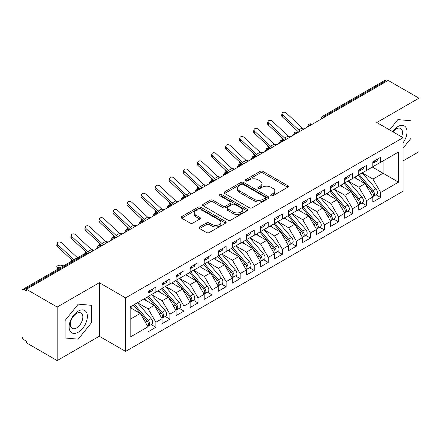 <?xml version="1.0" encoding="UTF-8"?>
<svg xmlns="http://www.w3.org/2000/svg" width="441" height="441" viewBox="0 0 441 441"><rect width="100%" height="100%" fill="white"/><g stroke="black" fill="none" stroke-linecap="round" stroke-linejoin="round"><path stroke-width="0.66" d="M271.116 195.743A1.367 0.788 0 0 0 273.051 195.743L287.703 187.282A1.951 1.125 0 0 0 288.271 186.488A1.951 1.125 0 0 0 287.703 185.689L262.88 171.362A1.951 1.125 0 0 0 260.118 171.362L245.466 179.818A1.367 0.788 0 0 0 245.069 180.375A1.367 0.788 0 0 0 245.466 180.931A1.367 0.788 0 0 0 247.395 180.931L249.292 179.84A6.24 3.605 0 0 1 258.123 179.84L260.19 181.03A6.24 3.605 0 0 1 262.015 183.583A6.24 3.605 0 0 1 260.19 186.13L258.294 187.221A1.367 0.788 0 0 0 257.891 187.783A1.367 0.788 0 0 0 258.294 188.34A1.367 0.788 0 0 0 260.223 188.34L262.119 187.243A6.24 3.605 0 0 1 270.945 187.243L273.012 188.439A6.24 3.605 0 0 1 274.842 190.986A6.24 3.605 0 0 1 273.012 193.533L271.116 194.63A1.367 0.788 0 0 0 270.719 195.187A1.367 0.788 0 0 0 271.116 195.743L271.116 194.63M199.58 226.933A1.951 1.125 0 0 0 199.007 227.732A1.951 1.125 0 0 0 199.58 228.526L206.542 232.545A1.951 1.125 0 0 0 209.304 232.545L225.577 223.152A1.951 1.125 0 0 0 226.145 222.358A1.951 1.125 0 0 0 225.577 221.558L200.749 207.226A1.951 1.125 0 0 0 197.992 207.226L181.72 216.625A1.951 1.125 0 0 0 181.152 217.419A1.951 1.125 0 0 0 181.72 218.218L190.132 223.074A1.951 1.125 0 0 0 192.893 223.074L199.856 219.05A1.951 1.125 0 0 0 200.429 218.256A1.951 1.125 0 0 0 199.856 217.457L195.683 215.048A5.215 3.01 0 0 1 194.156 212.92A5.215 3.01 0 0 1 197.375 210.137A5.215 3.01 0 0 1 203.064 210.792L219.403 220.224A5.215 3.01 0 0 1 220.93 222.358A5.215 3.01 0 0 1 217.711 225.136A5.215 3.01 0 0 1 212.027 224.486L209.304 222.914A1.951 1.125 0 0 0 206.542 222.914L199.58 226.933L199.58 228.526M403.074 160.882L418.95 151.715L418.95 98.178L388.179 80.416L26.405 289.285L26.405 290.906L24.156 289.61A2.982 1.72 -120 0 0 22.667 289.461A2.982 1.72 -120 0 0 22.05 290.828L22.05 336.251A2.982 1.72 -120 0 0 24.156 339.901L26.405 341.196L26.405 342.822L57.176 360.584L99.324 336.251L125.597 351.416L125.597 297.884L99.324 282.714L57.176 307.046L26.405 289.285M418.95 98.178L376.801 122.515L403.074 137.68L125.597 297.884M249.43 207.783A1.951 1.125 0 0 0 252.191 207.783L268.464 198.389A1.951 1.125 0 0 0 269.032 197.596A1.951 1.125 0 0 0 268.464 196.796L243.641 182.464A1.951 1.125 0 0 0 240.88 182.464L224.607 191.863A1.951 1.125 0 0 0 224.039 192.656A1.951 1.125 0 0 0 224.607 193.456L249.43 207.783M220.395 196.036A1.367 0.788 0 0 1 221.784 196.228L221.784 194.608L247.021 209.177A1.951 1.125 0 0 1 247.588 209.977A1.951 1.125 0 0 1 247.021 210.77L230.748 220.164A1.951 1.125 0 0 1 227.986 220.164L203.163 205.837L203.163 204.244A1.951 1.125 0 0 0 202.595 205.037A1.951 1.125 0 0 0 203.163 205.837M203.163 204.244L210.131 200.22A1.951 1.125 0 0 1 212.887 200.22L222.953 206.035A1.951 1.125 0 0 0 225.715 206.035L230.334 203.367A1.951 1.125 0 0 0 230.902 202.568A1.951 1.125 0 0 0 230.334 201.774L219.85 195.721A1.367 0.788 0 0 1 219.453 195.165A1.367 0.788 0 0 1 220.296 194.437A1.367 0.788 0 0 1 221.784 194.608M125.597 351.416L403.074 191.218L403.074 137.68M372.375 167.084L398.51 182.172L398.51 151.996L380.666 162.299L380.666 157.272L372.799 161.814L372.799 166.841L366.614 170.413L366.614 165.381L358.748 169.923L358.748 174.956L352.568 178.522L352.568 173.495L344.697 178.037L344.697 183.065L338.517 186.637L338.517 181.604L330.651 186.146L330.651 191.179L324.466 194.746L324.466 189.718L316.599 194.261L316.599 199.288L310.42 202.86L310.42 197.827L302.548 202.369L302.548 207.402L296.369 210.969L296.369 205.941L288.502 210.484L288.502 215.511L282.317 219.078L282.317 214.05L274.451 218.593L274.451 223.62L268.266 227.192L268.266 222.165L260.399 226.707L260.399 231.734L254.22 235.301L254.22 230.274L246.354 234.816L246.354 239.843L240.169 243.415L240.169 238.388L232.302 242.93L232.302 247.958L226.117 251.524L226.117 246.497L218.251 251.039L218.251 256.067L212.071 259.639L212.071 254.606L204.205 259.148L204.205 264.181L198.02 267.748L198.02 262.72L190.154 267.263L190.154 272.29L183.969 275.862L183.969 270.829L176.102 275.371L176.102 280.404L169.923 283.971L169.923 278.944L162.056 283.486L162.056 288.513L155.871 292.085L155.871 287.052L148.005 291.595L148.005 296.628L130.161 306.925L130.161 337.1L148.005 326.803L140.277 313.419L130.161 307.575M398.51 182.172L380.666 192.474L372.937 179.09L362.259 172.927L375.897 188.858L372.948 190.562A3.975 2.293 60 0 1 374.481 194.338A3.975 2.293 60 0 1 373.659 196.157A3.975 2.293 60 0 1 373.014 196.339M375.997 194.806L380.666 197.502L380.666 192.474M380.666 197.502L372.799 202.044L372.799 197.017L366.614 200.589L358.886 187.205L348.208 181.036M361.945 202.921L366.614 205.616L366.614 200.589M366.614 205.616L358.748 210.159L358.748 205.131L352.568 208.698L344.84 195.313L334.162 189.15M347.894 211.03L352.568 213.725L352.568 208.698M352.568 213.725L344.697 218.267L344.697 213.24L338.517 216.812L330.789 203.428L320.111 197.259M333.848 219.144L338.517 221.84L338.517 216.812M338.517 221.84L330.651 226.382L330.651 221.354L324.466 224.921L316.737 211.537L306.06 205.374M319.797 227.253L324.466 229.948L324.466 224.921M324.466 229.948L316.599 234.491L316.599 229.463L310.42 233.03L302.691 219.651L292.014 213.483M305.745 235.367L310.42 238.063L310.42 233.03M310.42 238.063L302.548 242.605L302.548 237.572L296.369 241.144L288.64 227.76L277.962 221.597M291.699 243.476L296.369 246.172L296.369 241.144M296.369 246.172L288.502 250.714L288.502 245.687L282.317 249.253L274.589 235.869L263.911 229.706M277.648 251.59L282.317 254.286L282.317 249.253M282.317 254.286L274.451 258.828L274.451 253.796L268.266 257.368L260.543 243.983L249.865 237.82M263.597 259.699L268.266 262.395L268.266 257.368M268.266 262.395L260.399 266.937L260.399 261.91L254.22 265.476L246.491 252.092L235.814 245.929M249.551 267.814L254.22 270.509L254.22 265.476M254.22 270.509L246.354 275.052L246.354 270.019L240.169 273.591L232.44 260.207L221.762 254.038M235.5 275.923L240.169 278.618L240.169 273.591M240.169 278.618L232.302 283.161L232.302 278.133L226.117 281.7L218.394 268.315L207.717 262.152M221.448 284.032L226.117 286.733L226.117 281.7M226.117 286.733L218.251 291.275L218.251 286.242L212.071 289.814L204.343 276.43L193.665 270.261M207.402 292.146L212.071 294.842L212.071 289.814M212.071 294.842L204.205 299.384L204.205 294.356L198.02 297.923L190.292 284.539L179.614 278.376M193.351 300.255L198.02 302.95L198.02 297.923M198.02 302.95L190.154 307.493L190.154 302.465L183.969 306.037L176.246 292.653L165.568 286.485M179.3 308.369L183.969 311.065L183.969 306.037M183.969 311.065L176.102 315.607L176.102 310.58L169.923 314.146L162.194 300.762L151.517 294.599M165.254 316.478L169.923 319.174L169.923 314.146M169.923 319.174L162.056 323.716L162.056 318.689L155.871 322.261L148.143 308.876L137.465 302.708L151.109 318.639L148.154 320.342A3.975 2.293 60 0 1 149.692 324.118A3.975 2.293 60 0 1 148.865 325.938A3.975 2.293 60 0 1 148.226 326.125M151.202 324.593L155.871 327.288L155.871 322.261M155.871 327.288L148.005 331.83L148.005 326.803M148.005 296.462L155.871 292.085M130.161 319.256L140.277 313.419M162.056 288.353L169.923 283.971M148.143 308.876L154.328 305.304L143.65 299.141M162.056 318.689L154.328 305.304M176.102 280.239L183.969 275.862M162.194 300.762L168.374 297.195L157.696 291.027M176.102 310.58L168.374 297.195M190.154 272.13L198.02 267.748M176.246 292.653L182.425 289.081L171.747 282.918M190.154 302.465L182.425 289.081M204.205 264.016L212.071 259.639M190.292 284.539L196.477 280.972L185.799 274.804M204.205 294.356L196.477 280.972M218.251 255.907L226.117 251.524M204.343 276.43L210.522 272.858L199.845 266.695M218.251 286.242L210.522 272.858M232.302 247.792L240.169 243.415M218.394 268.315L224.574 264.749L213.896 258.586M232.302 278.133L224.574 264.749M246.354 239.684L254.22 235.301M232.44 260.207L238.625 256.634L227.947 250.471M246.354 270.019L238.625 256.634M260.399 231.575L268.266 227.192M246.491 252.092L252.671 248.526L241.993 242.363M260.399 261.91L252.671 248.526M274.451 223.46L282.317 219.078M260.543 243.983L266.722 240.411L256.045 234.248M274.451 253.796L266.722 240.411M288.502 215.351L296.369 210.969M274.589 235.869L280.774 232.302L270.096 226.139M288.502 245.687L280.774 232.302M302.548 207.237L310.42 202.86M288.64 227.76L294.82 224.193L284.142 218.025M302.548 237.572L294.82 224.193M316.599 199.128L324.466 194.746M302.691 219.651L308.871 216.079L298.193 209.916M316.599 229.463L308.871 216.079M330.651 191.014L338.517 186.637M316.737 211.537L322.922 207.97L312.245 201.802M330.651 221.354L322.922 207.97M344.697 182.905L352.568 178.522M330.789 203.428L336.968 199.856L326.29 193.693M344.697 213.24L336.968 199.856M358.748 174.79L366.614 170.413M344.84 195.313L351.019 191.747L340.342 185.578M358.748 205.131L351.019 191.747M386.779 81.227L385.936 80.742L324.504 116.209L325.342 116.694M322.818 118.155A2.982 1.72 120 0 1 324.504 116.209A2.982 1.72 60 0 0 323.01 116.06L384.442 80.593A2.982 1.72 60 0 1 385.936 80.742M372.799 166.681L380.666 162.299M372.937 179.09L383.053 173.252L383.053 160.921L398.51 151.996M358.886 187.205L365.071 183.632L354.393 177.469M372.799 197.017L365.071 183.632M57.176 307.046L57.176 360.584M397.876 119.599L389.596 129.902L397.876 119.599L411.012 120.773L397.876 119.599M411.012 138.287L411.012 120.773L411.012 138.287L403.074 148.165L411.012 138.287M99.324 336.251L99.324 282.714M91.386 322.823L91.386 305.31L78.25 304.136L65.114 320.475L65.114 337.993L78.25 339.162L91.386 322.823L78.25 339.162L65.114 337.993L65.114 320.475L78.25 304.136L91.386 305.31L91.386 322.823M311.225 124.847L310.381 124.356A2.982 1.72 -120 0 0 308.893 124.213A2.982 1.72 -120 0 0 308.86 124.23L307.471 126.749A2.982 1.72 0 0 0 307.498 126.997M297.173 132.956L296.33 132.471A2.982 1.72 -120 0 0 294.842 132.322A2.982 1.72 -120 0 0 294.808 132.344L293.419 134.863A2.982 1.72 0 0 0 293.452 135.106M283.128 141.07L282.284 140.58A2.982 1.72 -120 0 0 280.79 140.436A2.982 1.72 -120 0 0 280.757 140.453L279.374 142.972A2.982 1.72 0 0 0 279.401 143.22M269.076 149.179L268.233 148.694A2.982 1.72 -120 0 0 266.744 148.545A2.982 1.72 -120 0 0 266.706 148.567L265.322 151.087A2.982 1.72 0 0 0 265.35 151.329M255.025 157.294L254.181 156.803A2.982 1.72 -120 0 0 252.693 156.654A2.982 1.72 -120 0 0 252.66 156.676L251.271 159.195A2.982 1.72 0 0 0 251.304 159.444M240.979 165.403L240.136 164.917A2.982 1.72 -120 0 0 238.642 164.769A2.982 1.72 -120 0 0 238.609 164.791L237.225 167.31A2.982 1.72 0 0 0 237.252 167.552M226.928 173.511L226.084 173.026A2.982 1.72 -120 0 0 224.596 172.878A2.982 1.72 -120 0 0 224.557 172.9L223.174 175.419A2.982 1.72 0 0 0 223.201 175.667M212.876 181.626L212.033 181.141A2.982 1.72 -120 0 0 210.544 180.992A2.982 1.72 -120 0 0 210.511 181.014L209.122 183.533A2.982 1.72 0 0 0 209.155 183.776M198.83 189.735L197.987 189.25A2.982 1.72 -120 0 0 196.493 189.101A2.982 1.72 -120 0 0 196.46 189.123L195.076 191.642A2.982 1.72 0 0 0 195.104 191.885M184.779 197.849L183.936 197.364A2.982 1.72 -120 0 0 182.447 197.215A2.982 1.72 -120 0 0 182.409 197.237L181.025 199.756A2.982 1.72 0 0 0 181.053 199.999M170.728 205.958L169.884 205.473A2.982 1.72 -120 0 0 168.396 205.324A2.982 1.72 -120 0 0 168.363 205.346L166.974 207.865A2.982 1.72 0 0 0 167.007 208.108M156.682 214.072L155.838 213.587A2.982 1.72 -120 0 0 154.344 213.438A2.982 1.72 -120 0 0 154.311 213.461L152.928 215.974A2.982 1.72 0 0 0 152.955 216.222M142.63 222.181L141.787 221.696A2.982 1.72 -120 0 0 140.299 221.547A2.982 1.72 -120 0 0 140.26 221.569L138.876 224.089A2.982 1.72 0 0 0 138.904 224.331M128.579 230.296L127.736 229.805A2.982 1.72 -120 0 0 126.247 229.662A2.982 1.72 -120 0 0 126.214 229.678L124.825 232.198A2.982 1.72 0 0 0 124.858 232.446M114.533 238.405L113.69 237.92A2.982 1.72 -120 0 0 112.196 237.771A2.982 1.72 -120 0 0 112.163 237.793L110.779 240.312A2.982 1.72 0 0 0 110.807 240.554M100.482 246.519L99.638 246.028A2.982 1.72 -120 0 0 98.15 245.885A2.982 1.72 -120 0 0 98.111 245.902L96.728 248.421A2.982 1.72 0 0 0 96.755 248.669M271.662 195.936L273.012 195.154A6.24 3.605 0 0 0 274.842 192.607L274.842 190.986M262.015 183.583L262.015 185.203A6.24 3.605 0 0 1 260.19 187.75L258.839 188.533M287.675 187.298L262.88 172.982A1.951 1.125 0 0 0 260.118 172.982L246.012 181.124M268.437 198.406L243.641 184.09A1.951 1.125 0 0 0 240.88 184.09L224.634 193.467M265.013 198.152A1.367 0.788 0 0 0 265.416 197.596A1.367 0.788 0 0 0 265.013 197.039L243.228 184.459A1.367 0.788 0 0 0 241.293 184.459L239.298 185.611A6.24 3.605 0 0 0 237.467 188.158A6.24 3.605 0 0 0 239.298 190.705L254.192 199.304A6.24 3.605 0 0 0 263.018 199.304L265.013 198.152L265.013 199.773A1.367 0.788 0 0 0 265.416 199.216L265.416 197.596M237.467 188.158L237.467 189.779A6.24 3.605 0 0 0 239.298 192.331L239.298 190.705M265.013 199.773L263.018 200.931A6.24 3.605 0 0 1 254.192 200.931L239.298 192.331M203.191 205.848L210.131 201.846L210.131 200.22M230.902 202.568L230.902 204.194A1.951 1.125 0 0 1 230.334 204.988L225.715 207.656A1.951 1.125 0 0 1 222.953 207.656L212.887 201.846A1.951 1.125 0 0 0 210.131 201.846M221.784 196.228L246.993 210.787M233.399 212.066A5.215 3.01 0 0 0 239.088 212.716A5.215 3.01 0 0 0 242.307 209.933A5.215 3.01 0 0 0 240.78 207.805L235.02 204.481A1.951 1.125 0 0 0 232.264 204.481L227.644 207.149A1.951 1.125 0 0 0 227.071 207.943A1.951 1.125 0 0 0 227.644 208.742L233.399 212.066L233.399 213.687A5.215 3.01 0 0 0 239.088 214.343A5.215 3.01 0 0 0 242.307 211.559L242.307 209.933M227.071 207.943L227.071 209.569A1.951 1.125 0 0 0 227.644 210.363L227.644 208.742M233.399 213.687L227.644 210.363M220.93 222.358L220.93 223.978A5.215 3.01 0 0 1 217.711 226.762A5.215 3.01 0 0 1 212.027 226.106L209.304 224.535A1.951 1.125 0 0 0 206.542 224.535L199.608 228.543M194.156 212.92L194.156 214.541A5.215 3.01 0 0 0 195.683 216.674L195.683 215.048M199.828 219.067L195.683 216.674M225.549 223.168L200.749 208.852A1.951 1.125 0 0 0 197.992 208.852L181.747 218.229M373.659 196.157L376.608 194.453A3.975 2.293 -120 0 0 377.435 192.634A3.975 2.293 -120 0 0 375.897 188.858M358.169 175.286L371.824 191.212A3.975 2.293 60 0 1 373.362 194.988A3.975 2.293 60 0 1 372.639 196.741M284.594 140.221L282.78 139.825A2.486 0.943 166.9 0 1 282.119 139.373L281.683 137.504M356.835 178.881L355.214 176.99M359.294 174.642L372.948 190.562M288.094 135.982L290.878 136.589M372.799 163.357A3.975 2.293 -120 0 0 373.362 161.737A3.975 2.293 -120 0 0 373.351 161.494M373.014 163.093A3.975 2.293 -120 0 0 373.659 162.905A3.975 2.293 -120 0 0 374.481 161.086A3.975 2.293 -120 0 0 374.475 160.844M377.424 159.14A3.975 2.293 60 0 1 377.435 159.383A3.975 2.293 60 0 1 376.608 161.202L373.659 162.905M303.816 129.125A7.354 4.245 60 0 1 302.201 127.923L286.292 113.039A2.486 1.797 17.6 0 0 283.894 112.19A2.486 1.797 17.6 0 0 282.168 113.298A2.486 1.797 17.6 0 0 282.78 115.068L282.24 116.771A2.486 1.797 -162.4 0 1 281.628 115.002L282.168 113.298M300.304 131.153A7.354 4.245 60 0 1 298.689 129.952L282.78 115.068M282.24 116.771L298.149 131.655A9.934 5.733 -120 0 0 298.656 132.102M345.242 182.75L358.897 198.671A3.975 2.293 60 0 1 360.435 202.447A3.975 2.293 60 0 1 359.608 204.266L362.563 202.562A3.975 2.293 -120 0 0 363.384 200.743A3.975 2.293 -120 0 0 361.852 196.967L348.192 181.047M359.608 204.266A3.975 2.293 60 0 1 358.968 204.453M344.118 183.401L357.778 199.321A3.975 2.293 60 0 1 359.31 203.097A3.975 2.293 60 0 1 358.588 204.85M270.548 148.33L268.729 147.933A2.486 0.943 166.9 0 1 268.067 147.481L267.632 145.618M342.789 186.99L341.169 185.104M274.043 144.091L276.832 144.703M331.191 190.865L344.851 206.785A3.975 2.293 60 0 1 346.383 210.561A3.975 2.293 60 0 1 345.562 212.38L348.511 210.677A3.975 2.293 -120 0 0 349.333 208.858A3.975 2.293 -120 0 0 347.8 205.082L334.14 189.161M345.562 212.38A3.975 2.293 60 0 1 344.917 212.562M330.066 191.51L343.726 207.43A3.975 2.293 60 0 1 345.259 211.211A3.975 2.293 60 0 1 344.537 212.964M261.667 153.457A7.354 4.245 60 0 1 260.052 152.261L244.143 137.371A2.486 1.797 17.6 0 0 241.745 136.523A2.486 1.797 17.6 0 0 240.02 137.636A2.486 1.797 17.6 0 0 240.632 139.4L240.091 141.103L256 155.987A9.934 5.733 -120 0 0 256.508 156.439L254.683 156.048A2.486 0.943 166.9 0 1 254.016 155.596L253.586 153.727M328.738 195.104L327.117 193.213M259.997 152.206L262.781 152.812M317.145 198.974L330.8 214.894A3.975 2.293 60 0 1 332.332 218.67A3.975 2.293 60 0 1 331.511 220.489L334.46 218.786A3.975 2.293 -120 0 0 335.287 216.966A3.975 2.293 -120 0 0 333.749 213.19L320.094 197.27M331.511 220.489A3.975 2.293 60 0 1 330.866 220.676M316.021 199.624L329.675 215.544A3.975 2.293 60 0 1 331.213 219.32A3.975 2.293 60 0 1 330.491 221.073M242.445 164.554L240.632 164.157A2.486 0.943 166.9 0 1 239.97 163.705L239.535 161.841M314.687 203.213L313.066 201.328M245.946 160.315L248.73 160.926M303.094 207.088L316.748 223.008A3.975 2.293 60 0 1 318.286 226.784A3.975 2.293 60 0 1 317.459 228.603L320.414 226.9A3.975 2.293 -120 0 0 321.235 225.081A3.975 2.293 -120 0 0 319.703 221.305L306.043 205.385M317.459 228.603A3.975 2.293 60 0 1 316.82 228.785M301.969 207.733L315.629 223.653A3.975 2.293 60 0 1 317.162 227.435A3.975 2.293 60 0 1 316.44 229.188M228.399 172.668L226.58 172.266A2.486 0.943 166.9 0 1 225.919 171.819L225.483 169.95M300.641 211.327L299.02 209.436M231.894 168.429L234.684 169.035M358.748 171.472A3.975 2.293 -120 0 0 359.31 169.846A3.975 2.293 -120 0 0 359.305 169.603M358.968 171.202A3.975 2.293 -120 0 0 359.608 171.02A3.975 2.293 -120 0 0 360.435 169.201A3.975 2.293 -120 0 0 360.424 168.958M363.378 167.255A3.975 2.293 60 0 1 363.384 167.497A3.975 2.293 60 0 1 362.563 169.316L359.608 171.02M289.765 137.234A7.354 4.245 60 0 1 288.155 136.037L272.246 121.148A2.486 1.797 17.6 0 0 269.842 120.305A2.486 1.797 17.6 0 0 268.122 121.413A2.486 1.797 17.6 0 0 268.729 123.177L268.189 124.88A2.486 1.797 -162.4 0 1 267.577 123.116L268.122 121.413M286.253 139.262A7.354 4.245 60 0 1 284.643 138.066L268.729 123.177M268.189 124.88L284.098 139.764A9.934 5.733 -120 0 0 284.605 140.216M344.697 179.581A3.975 2.293 -120 0 0 345.259 177.96A3.975 2.293 -120 0 0 345.253 177.717M344.917 179.311A3.975 2.293 -120 0 0 345.562 179.129A3.975 2.293 -120 0 0 346.383 177.31A3.975 2.293 -120 0 0 346.378 177.067M349.327 175.364A3.975 2.293 60 0 1 349.333 175.606A3.975 2.293 60 0 1 348.511 177.425L345.562 179.129M275.713 145.348A7.354 4.245 60 0 1 274.104 144.146L258.194 129.263A2.486 1.797 17.6 0 0 255.791 128.414A2.486 1.797 17.6 0 0 254.071 129.522A2.486 1.797 17.6 0 0 254.683 131.291L254.143 132.995A2.486 1.797 -162.4 0 1 253.531 131.225L254.071 129.522M272.202 147.377A7.354 4.245 60 0 1 270.592 146.175L254.683 131.291M254.143 132.995L270.052 147.878A9.934 5.733 -120 0 0 270.554 148.325M330.651 187.695A3.975 2.293 -120 0 0 331.213 186.069A3.975 2.293 -120 0 0 331.202 185.826M330.866 187.425A3.975 2.293 -120 0 0 331.511 187.243A3.975 2.293 -120 0 0 332.332 185.424A3.975 2.293 -120 0 0 332.327 185.181M335.276 183.478A3.975 2.293 60 0 1 335.287 183.721A3.975 2.293 60 0 1 334.46 185.54L331.511 187.243M240.091 141.103A2.486 1.797 -162.4 0 1 239.48 139.339L240.02 137.636M258.15 155.486A7.354 4.245 60 0 1 256.541 154.289L240.632 139.4M316.599 195.804A3.975 2.293 -120 0 0 317.162 194.183A3.975 2.293 -120 0 0 317.151 193.941M316.82 195.534A3.975 2.293 -120 0 0 317.459 195.352A3.975 2.293 -120 0 0 318.286 193.533A3.975 2.293 -120 0 0 318.275 193.29M321.23 191.587A3.975 2.293 60 0 1 321.235 191.829A3.975 2.293 60 0 1 320.414 193.649L317.459 195.352M247.616 161.571A7.354 4.245 60 0 1 246.006 160.37L230.097 145.486A2.486 1.797 17.6 0 0 227.694 144.637A2.486 1.797 17.6 0 0 225.974 145.745A2.486 1.797 17.6 0 0 226.58 147.515L226.04 149.212A2.486 1.797 -162.4 0 1 225.428 147.448L225.974 145.745M244.105 163.6A7.354 4.245 60 0 1 242.495 162.398L226.58 147.515M226.04 149.212L241.949 164.102A9.934 5.733 -120 0 0 242.456 164.548M403.074 142.785A12.916 7.458 120 0 0 406.591 128.937A12.916 7.458 120 0 0 397.876 126.567A12.916 7.458 120 0 0 392.556 131.611M401.558 136.809A8.842 5.105 120 0 0 400.632 128.496A8.842 5.105 120 0 0 396.211 128.937A8.842 5.105 120 0 0 392.975 131.848M78.25 332.194A12.916 7.458 120 0 0 87.379 316.379A12.916 7.458 120 0 0 78.25 311.103A12.916 7.458 120 0 0 69.116 326.924A12.916 7.458 120 0 0 78.25 332.194M76.585 327.911A8.842 5.105 120 0 0 82.362 320.116A8.842 5.105 120 0 0 81.006 313.033A8.842 5.105 120 0 0 76.585 313.468A8.842 5.105 120 0 0 70.808 321.263A8.842 5.105 120 0 0 72.164 328.347A8.842 5.105 120 0 0 76.585 327.911M289.042 215.197L302.702 231.117A3.975 2.293 60 0 1 304.235 234.893A3.975 2.293 60 0 1 303.414 236.712L306.363 235.009A3.975 2.293 -120 0 0 307.184 233.19A3.975 2.293 -120 0 0 305.652 229.414L291.992 213.494M303.414 236.712A3.975 2.293 60 0 1 302.769 236.9M287.918 215.847L301.578 231.768A3.975 2.293 60 0 1 303.11 235.544A3.975 2.293 60 0 1 302.388 237.297M219.519 177.795A7.354 4.245 60 0 1 217.904 176.593L201.995 161.709A2.486 1.797 17.6 0 0 199.597 160.86A2.486 1.797 17.6 0 0 197.871 161.968A2.486 1.797 17.6 0 0 198.483 163.738L197.943 165.436L213.852 180.325A9.934 5.733 -120 0 0 214.359 180.771L212.534 180.38A2.486 0.943 166.9 0 1 211.867 179.928L211.437 178.065M286.589 219.436L284.969 217.551M217.848 176.538L220.632 177.15M302.548 203.913A3.975 2.293 -120 0 0 303.11 202.292A3.975 2.293 -120 0 0 303.105 202.05M302.769 203.648A3.975 2.293 -120 0 0 303.414 203.461A3.975 2.293 -120 0 0 304.235 201.642A3.975 2.293 -120 0 0 304.229 201.399M307.179 199.696A3.975 2.293 60 0 1 307.184 199.938A3.975 2.293 60 0 1 306.363 201.757L303.414 203.461M233.565 169.68A7.354 4.245 60 0 1 231.955 168.484L216.046 153.595A2.486 1.797 17.6 0 0 213.642 152.746A2.486 1.797 17.6 0 0 211.923 153.859A2.486 1.797 17.6 0 0 212.534 155.623L211.989 157.327A2.486 1.797 -162.4 0 1 211.382 155.557L211.923 153.859M230.053 171.709A7.354 4.245 60 0 1 228.444 170.513L212.534 155.623M211.989 157.327L227.903 172.21A9.934 5.733 -120 0 0 228.405 172.663M274.997 223.311L288.651 239.231A3.975 2.293 60 0 1 290.184 243.008A3.975 2.293 60 0 1 289.362 244.827L292.311 243.123A3.975 2.293 -120 0 0 293.138 241.304A3.975 2.293 -120 0 0 291.6 237.528L277.946 221.608M289.362 244.827A3.975 2.293 60 0 1 288.717 245.009M273.872 223.956L287.526 239.876A3.975 2.293 60 0 1 289.064 243.653A3.975 2.293 60 0 1 288.342 245.411M205.467 185.904A7.354 4.245 60 0 1 203.858 184.707L187.943 169.818A2.486 1.797 17.6 0 0 185.545 168.969A2.486 1.797 17.6 0 0 183.825 170.083A2.486 1.797 17.6 0 0 184.432 171.847L183.891 173.55L199.801 188.434A9.934 5.733 -120 0 0 200.308 188.886L198.483 188.489A2.486 0.943 166.9 0 1 197.822 188.042L197.386 186.174M272.538 227.55L270.917 225.66M203.797 184.652L206.581 185.259M288.502 212.027A3.975 2.293 -120 0 0 289.064 210.407A3.975 2.293 -120 0 0 289.053 210.164M288.717 211.757A3.975 2.293 -120 0 0 289.362 211.575A3.975 2.293 -120 0 0 290.184 209.756A3.975 2.293 -120 0 0 290.178 209.514M293.127 207.81A3.975 2.293 60 0 1 293.138 208.053A3.975 2.293 60 0 1 292.311 209.872L289.362 211.575M197.943 165.436A2.486 1.797 -162.4 0 1 197.331 163.672L197.871 161.968M216.002 179.823A7.354 4.245 60 0 1 214.392 178.622L198.483 163.738M260.945 231.42L274.6 247.34A3.975 2.293 60 0 1 276.138 251.116A3.975 2.293 60 0 1 275.311 252.936L278.265 251.232A3.975 2.293 -120 0 0 279.087 249.413A3.975 2.293 -120 0 0 277.554 245.637L263.894 229.717M275.311 252.936A3.975 2.293 60 0 1 274.671 253.123M259.821 232.071L273.481 247.991A3.975 2.293 60 0 1 275.013 251.767A3.975 2.293 60 0 1 274.291 253.52M186.251 197L184.432 196.603A2.486 0.943 166.9 0 1 183.77 196.151L183.335 194.288M258.492 235.659L256.871 233.774M189.746 192.761L192.535 193.373M274.451 220.136A3.975 2.293 -120 0 0 275.013 218.516A3.975 2.293 -120 0 0 275.002 218.273M274.671 219.872A3.975 2.293 -120 0 0 275.311 219.684A3.975 2.293 -120 0 0 276.138 217.865A3.975 2.293 -120 0 0 276.127 217.622M279.081 215.919A3.975 2.293 60 0 1 279.087 216.162A3.975 2.293 60 0 1 278.265 217.981L275.311 219.684M183.891 173.55A2.486 1.797 -162.4 0 1 183.28 171.781L183.825 170.083M201.956 187.932A7.354 4.245 60 0 1 200.346 186.73L184.432 171.847M246.894 239.529L260.554 255.455A3.975 2.293 60 0 1 262.086 259.231A3.975 2.293 60 0 1 261.265 261.05L264.214 259.347A3.975 2.293 -120 0 0 265.035 257.527A3.975 2.293 -120 0 0 263.503 253.751L249.843 237.826M261.265 261.05A3.975 2.293 60 0 1 260.62 261.232M245.769 240.18L259.429 256.1A3.975 2.293 60 0 1 260.962 259.876A3.975 2.293 60 0 1 260.24 261.634M172.199 205.109L170.386 204.712A2.486 0.943 166.9 0 1 169.719 204.26L169.289 202.397M244.441 243.774L242.82 241.883M175.7 200.87L178.484 201.482M260.399 228.251A3.975 2.293 -120 0 0 260.962 226.63A3.975 2.293 -120 0 0 260.956 226.387M260.62 227.98A3.975 2.293 -120 0 0 261.265 227.799A3.975 2.293 -120 0 0 262.086 225.979A3.975 2.293 -120 0 0 262.081 225.737M265.03 224.034A3.975 2.293 60 0 1 265.035 224.276A3.975 2.293 60 0 1 264.214 226.095L261.265 227.799M191.416 194.018A7.354 4.245 60 0 1 189.806 192.816L173.897 177.932A2.486 1.797 17.6 0 0 171.494 177.084A2.486 1.797 17.6 0 0 169.774 178.192A2.486 1.797 17.6 0 0 170.386 179.961L169.84 181.659A2.486 1.797 -162.4 0 1 169.234 179.895L169.774 178.192M187.905 196.041A7.354 4.245 60 0 1 186.295 194.845L170.386 179.961M169.84 181.659L185.755 196.548A9.934 5.733 -120 0 0 186.256 196.995M232.848 247.644L246.502 263.564A3.975 2.293 60 0 1 248.035 267.34A3.975 2.293 60 0 1 247.214 269.159L250.163 267.455A3.975 2.293 -120 0 0 250.99 265.636A3.975 2.293 -120 0 0 249.452 261.86L235.797 245.94M247.214 269.159A3.975 2.293 60 0 1 246.569 269.341M231.723 248.294L245.378 264.214A3.975 2.293 60 0 1 246.916 267.99A3.975 2.293 60 0 1 246.194 269.743M163.319 210.241A7.354 4.245 60 0 1 161.709 209.04L145.795 194.156A2.486 1.797 17.6 0 0 143.397 193.307A2.486 1.797 17.6 0 0 141.677 194.415A2.486 1.797 17.6 0 0 142.283 196.184L141.743 197.882L157.652 212.771A9.934 5.733 -120 0 0 158.159 213.218L156.335 212.827A2.486 0.943 166.9 0 1 155.673 212.375L155.238 210.506M230.389 251.883L228.769 249.997M161.649 208.984L164.432 209.596M246.354 236.359A3.975 2.293 -120 0 0 246.916 234.739A3.975 2.293 -120 0 0 246.905 234.496M246.569 236.095A3.975 2.293 -120 0 0 247.214 235.907A3.975 2.293 -120 0 0 248.035 234.088A3.975 2.293 -120 0 0 248.029 233.846M250.979 232.142A3.975 2.293 60 0 1 250.99 232.385A3.975 2.293 60 0 1 250.163 234.204L247.214 235.907M177.37 202.127A7.354 4.245 60 0 1 175.755 200.931L159.846 186.041A2.486 1.797 17.6 0 0 157.448 185.192A2.486 1.797 17.6 0 0 155.723 186.306A2.486 1.797 17.6 0 0 156.335 188.07L155.794 189.773A2.486 1.797 -162.4 0 1 155.182 188.004L155.723 186.306M173.853 204.155A7.354 4.245 60 0 1 172.244 202.954L156.335 188.07M155.794 189.773L171.703 204.657A9.934 5.733 -120 0 0 172.21 205.104M218.797 255.752L232.451 271.673A3.975 2.293 60 0 1 233.989 275.454A3.975 2.293 60 0 1 233.162 277.273L236.117 275.57A3.975 2.293 -120 0 0 236.938 273.751A3.975 2.293 -120 0 0 235.406 269.969L221.746 254.049M233.162 277.273A3.975 2.293 60 0 1 232.523 277.455M217.672 256.403L231.332 272.323A3.975 2.293 60 0 1 232.865 276.099A3.975 2.293 60 0 1 232.142 277.858M149.267 218.35A7.354 4.245 60 0 1 147.658 217.148L131.749 202.265A2.486 1.797 17.6 0 0 129.345 201.416A2.486 1.797 17.6 0 0 127.625 202.524A2.486 1.797 17.6 0 0 128.237 204.293L127.692 205.997L143.606 220.88A9.934 5.733 -120 0 0 144.108 221.327L142.283 220.935A2.486 0.943 166.9 0 1 141.622 220.483L141.186 218.62M216.338 259.997L214.723 258.106M147.597 217.093L150.387 217.705M232.302 244.474A3.975 2.293 -120 0 0 232.865 242.848A3.975 2.293 -120 0 0 232.854 242.605M232.523 244.204A3.975 2.293 -120 0 0 233.162 244.022A3.975 2.293 -120 0 0 233.989 242.203A3.975 2.293 -120 0 0 233.978 241.96M236.933 240.257A3.975 2.293 60 0 1 236.938 240.499A3.975 2.293 60 0 1 236.117 242.318L233.162 244.022M141.743 197.882A2.486 1.797 -162.4 0 1 141.131 196.118L141.677 194.415M159.807 212.264A7.354 4.245 60 0 1 158.198 211.068L142.283 196.184M204.745 263.867L218.405 279.787A3.975 2.293 60 0 1 219.938 283.563A3.975 2.293 60 0 1 219.116 285.382L222.066 283.679A3.975 2.293 -120 0 0 222.887 281.86A3.975 2.293 -120 0 0 221.354 278.084L207.694 262.163M219.116 285.382A3.975 2.293 60 0 1 218.471 285.564M203.621 264.517L217.281 280.437A3.975 2.293 60 0 1 218.813 284.213A3.975 2.293 60 0 1 218.091 285.966M130.051 229.447L128.237 229.05A2.486 0.943 166.9 0 1 127.57 228.598L127.14 226.729M202.292 268.106L200.672 266.221M133.551 225.208L136.335 225.82M218.251 252.583A3.975 2.293 -120 0 0 218.813 250.962A3.975 2.293 -120 0 0 218.808 250.72M218.471 252.318A3.975 2.293 -120 0 0 219.116 252.131A3.975 2.293 -120 0 0 219.938 250.312A3.975 2.293 -120 0 0 219.932 250.069M222.881 248.366A3.975 2.293 60 0 1 222.887 248.608A3.975 2.293 60 0 1 222.066 250.427L219.116 252.131M127.692 205.997A2.486 1.797 -162.4 0 1 127.085 204.227L127.625 202.524M145.756 220.379A7.354 4.245 60 0 1 144.146 219.177L128.237 204.293M190.699 271.976L204.354 287.896A3.975 2.293 60 0 1 205.886 291.672A3.975 2.293 60 0 1 205.065 293.491L208.014 291.788A3.975 2.293 -120 0 0 208.841 289.969A3.975 2.293 -120 0 0 207.303 286.192L193.649 270.272M205.065 293.491A3.975 2.293 60 0 1 204.42 293.678M189.575 272.626L203.229 288.546A3.975 2.293 60 0 1 204.762 292.322A3.975 2.293 60 0 1 204.045 294.075M121.17 234.573A7.354 4.245 60 0 1 119.561 233.372L103.646 218.488A2.486 1.797 17.6 0 0 101.248 217.639A2.486 1.797 17.6 0 0 99.528 218.747A2.486 1.797 17.6 0 0 100.135 220.517L99.594 222.22L115.503 237.104A9.934 5.733 -120 0 0 116.011 237.55L114.186 237.159A2.486 0.943 166.9 0 1 113.524 236.707L113.089 234.844M188.241 276.215L186.62 274.33M119.5 233.317L122.284 233.928M204.205 260.697A3.975 2.293 -120 0 0 204.762 259.071A3.975 2.293 -120 0 0 204.756 258.828M204.42 260.427A3.975 2.293 -120 0 0 205.065 260.245A3.975 2.293 -120 0 0 205.886 258.426A3.975 2.293 -120 0 0 205.881 258.183M208.83 256.48A3.975 2.293 60 0 1 208.841 256.723A3.975 2.293 60 0 1 208.014 258.542L205.065 260.245M135.222 226.459A7.354 4.245 60 0 1 133.606 225.263L117.697 210.379A2.486 1.797 17.6 0 0 115.299 209.53A2.486 1.797 17.6 0 0 113.574 210.638A2.486 1.797 17.6 0 0 114.186 212.402L113.646 214.106A2.486 1.797 -162.4 0 1 113.034 212.341L113.574 210.638M131.705 228.488A7.354 4.245 60 0 1 130.095 227.291L114.186 212.402M113.646 214.106L129.555 228.995A9.934 5.733 -120 0 0 130.062 229.441M176.648 280.09L190.303 296.01A3.975 2.293 60 0 1 191.841 299.786A3.975 2.293 60 0 1 191.014 301.605L193.968 299.902A3.975 2.293 -120 0 0 194.79 298.083A3.975 2.293 -120 0 0 193.257 294.307L179.597 278.387M191.014 301.605A3.975 2.293 60 0 1 190.374 301.787M175.524 280.735L189.178 296.661A3.975 2.293 60 0 1 190.716 300.437A3.975 2.293 60 0 1 189.994 302.19M107.119 242.682A7.354 4.245 60 0 1 105.509 241.486L89.6 226.597A2.486 1.797 17.6 0 0 87.197 225.753A2.486 1.797 17.6 0 0 85.477 226.861A2.486 1.797 17.6 0 0 86.089 228.625L85.543 230.329L101.458 245.213A9.934 5.733 -120 0 0 101.959 245.665L100.135 245.273A2.486 0.943 166.9 0 1 99.473 244.821L99.038 242.952M174.189 284.329L172.574 282.438M105.449 241.431L108.238 242.043M190.154 268.806A3.975 2.293 -120 0 0 190.716 267.185A3.975 2.293 -120 0 0 190.705 266.943M190.374 268.541A3.975 2.293 -120 0 0 191.014 268.354A3.975 2.293 -120 0 0 191.841 266.535A3.975 2.293 -120 0 0 191.829 266.292M194.784 264.589A3.975 2.293 60 0 1 194.79 264.832A3.975 2.293 60 0 1 193.968 266.651L191.014 268.354M99.594 222.22A2.486 1.797 -162.4 0 1 98.982 220.45L99.528 218.747M117.659 236.602A7.354 4.245 60 0 1 116.049 235.4L100.135 220.517M162.597 288.199L176.257 304.119A3.975 2.293 60 0 1 177.789 307.895A3.975 2.293 60 0 1 176.968 309.714L179.917 308.011A3.975 2.293 -120 0 0 180.738 306.192A3.975 2.293 -120 0 0 179.206 302.416L165.546 286.496M176.968 309.714A3.975 2.293 60 0 1 176.323 309.902M161.472 288.849L175.132 304.77A3.975 2.293 60 0 1 176.665 308.546A3.975 2.293 60 0 1 175.942 310.299M87.902 253.779L86.089 253.382A2.486 0.943 166.9 0 1 85.422 252.93L84.992 251.067M160.144 292.438L158.523 290.553M91.403 249.54L94.187 250.152M176.102 276.92A3.975 2.293 -120 0 0 176.665 275.294A3.975 2.293 -120 0 0 176.659 275.052M176.323 276.65A3.975 2.293 -120 0 0 176.968 276.468A3.975 2.293 -120 0 0 177.789 274.649A3.975 2.293 -120 0 0 177.784 274.407M180.733 272.703A3.975 2.293 60 0 1 180.738 272.946A3.975 2.293 60 0 1 179.917 274.765L176.968 276.468M85.543 230.329A2.486 1.797 -162.4 0 1 84.937 228.565L85.477 226.861M103.607 244.711A7.354 4.245 60 0 1 101.998 243.515L86.089 228.625M148.551 296.313L162.205 312.234A3.975 2.293 60 0 1 163.738 316.01A3.975 2.293 60 0 1 162.916 317.829L165.866 316.125A3.975 2.293 -120 0 0 166.692 314.306A3.975 2.293 -120 0 0 165.155 310.53L151.5 294.61M162.916 317.829A3.975 2.293 60 0 1 162.271 318.011M147.426 296.958L161.081 312.878A3.975 2.293 60 0 1 162.613 316.66A3.975 2.293 60 0 1 161.897 318.413M71.514 261.259A2.486 0.943 166.9 0 1 71.376 261.044L70.94 259.176M146.092 300.553L144.472 298.662M77.351 257.654L77.649 257.72M162.056 285.029A3.975 2.293 -120 0 0 162.613 283.409A3.975 2.293 -120 0 0 162.608 283.166M162.271 284.759A3.975 2.293 -120 0 0 162.916 284.577A3.975 2.293 -120 0 0 163.738 282.758A3.975 2.293 -120 0 0 163.732 282.516M166.681 280.812A3.975 2.293 60 0 1 166.692 281.055A3.975 2.293 60 0 1 165.866 282.874L162.916 284.577M93.073 250.797A7.354 4.245 60 0 1 91.458 249.595L75.549 234.711A2.486 1.797 17.6 0 0 73.151 233.862A2.486 1.797 17.6 0 0 71.425 234.97A2.486 1.797 17.6 0 0 72.037 236.74L71.497 238.443A2.486 1.797 -162.4 0 1 70.885 236.674L71.425 234.97M89.556 252.825A7.354 4.245 60 0 1 87.946 251.624L72.037 236.74M71.497 238.443L87.406 253.327A9.934 5.733 -120 0 0 87.913 253.773M148.865 325.938L151.82 324.234A3.975 2.293 -120 0 0 152.641 322.415A3.975 2.293 -120 0 0 151.109 318.639M133.375 305.073L147.029 320.993A3.975 2.293 60 0 1 148.567 324.769A3.975 2.293 60 0 1 147.845 326.522M57.462 269.374A2.486 0.943 166.9 0 1 57.324 269.153L56.784 266.827A2.486 0.943 -13.1 0 0 57.446 267.279L60.086 267.858M63.598 265.829L60.957 265.25A2.486 0.943 -13.1 0 0 58.201 265.581A2.486 0.943 -13.1 0 0 56.784 266.827M132.041 308.661L130.426 306.776M134.499 304.422L148.154 320.342M148.005 293.144A3.975 2.293 -120 0 0 148.567 291.518A3.975 2.293 -120 0 0 148.556 291.275M148.226 292.874A3.975 2.293 -120 0 0 148.865 292.692A3.975 2.293 -120 0 0 149.692 290.873A3.975 2.293 -120 0 0 149.681 290.63M152.636 288.927A3.975 2.293 60 0 1 152.641 289.169A3.975 2.293 60 0 1 151.82 290.988L148.865 292.692M77.511 257.798A7.354 4.245 60 0 1 77.412 257.709L61.497 242.82A2.486 1.797 17.6 0 0 59.1 241.971A2.486 1.797 17.6 0 0 57.374 243.085A2.486 1.797 17.6 0 0 57.986 244.849L57.446 246.552A2.486 1.797 -162.4 0 1 56.834 244.788L57.374 243.085M73.994 259.826A7.354 4.245 60 0 1 73.901 259.738L57.986 244.849M57.446 246.552L72.533 260.67M86.43 254.628L85.587 254.143L24.156 289.61M87.307 254.126L87.081 253.994A2.982 1.72 120 0 0 85.587 254.143A2.982 1.72 -120 0 0 84.099 253.994L22.667 289.461M312.096 124.34L311.87 124.213A2.982 1.72 120 0 0 310.381 124.356A2.982 1.72 120 0 0 308.766 126.264M298.05 132.454L297.824 132.322A2.982 1.72 120 0 0 296.33 132.471A2.982 1.72 120 0 0 294.715 134.378M283.998 140.563L283.772 140.436A2.982 1.72 120 0 0 282.284 140.58A2.982 1.72 120 0 0 280.669 142.487M269.947 148.678L269.721 148.545A2.982 1.72 120 0 0 268.233 148.694A2.982 1.72 120 0 0 266.618 150.601M255.901 156.787L255.675 156.654A2.982 1.72 120 0 0 254.181 156.803A2.982 1.72 120 0 0 252.566 158.71M241.85 164.901L241.624 164.769A2.982 1.72 120 0 0 240.136 164.917A2.982 1.72 120 0 0 238.52 166.825M227.799 173.01L227.573 172.878A2.982 1.72 120 0 0 226.084 173.026A2.982 1.72 120 0 0 224.469 174.934M213.753 181.124L213.527 180.992A2.982 1.72 120 0 0 212.033 181.141A2.982 1.72 120 0 0 210.418 183.048M199.701 189.233L199.475 189.101A2.982 1.72 120 0 0 197.987 189.25A2.982 1.72 120 0 0 196.372 191.157M185.65 197.342L185.424 197.215A2.982 1.72 120 0 0 183.936 197.364A2.982 1.72 120 0 0 182.32 199.266M171.604 205.456L171.378 205.324A2.982 1.72 120 0 0 169.884 205.473A2.982 1.72 120 0 0 168.269 207.38M157.553 213.565L157.327 213.438A2.982 1.72 120 0 0 155.838 213.587A2.982 1.72 120 0 0 154.218 215.489M143.501 221.68L143.275 221.547A2.982 1.72 120 0 0 141.787 221.696A2.982 1.72 120 0 0 140.172 223.604M129.456 229.789L129.23 229.662A2.982 1.72 120 0 0 127.736 229.805A2.982 1.72 120 0 0 126.12 231.712M115.404 237.903L115.178 237.771A2.982 1.72 120 0 0 113.69 237.92A2.982 1.72 120 0 0 112.069 239.827M101.353 246.012L101.127 245.885A2.982 1.72 120 0 0 99.638 246.028A2.982 1.72 120 0 0 98.023 247.936M273.012 195.154L273.012 193.533M258.294 188.34L258.294 187.221M260.19 187.75L260.19 186.13M245.466 180.931L245.466 179.818M260.118 172.982L260.118 171.362M262.88 172.982L262.88 171.362M287.703 187.282L287.703 185.689M224.607 193.456L224.607 191.863M240.88 184.09L240.88 182.464M243.641 184.09L243.641 182.464M268.464 198.389L268.464 196.796M254.192 200.931L254.192 199.304M263.018 200.931L263.018 199.304M212.887 201.846L212.887 200.22M222.953 207.656L222.953 206.035M225.715 207.656L225.715 206.035M230.334 204.988L230.334 203.367M247.021 210.77L247.021 209.177M206.542 224.535L206.542 222.914M209.304 224.535L209.304 222.914M212.027 226.106L212.027 224.486M199.856 219.05L199.856 217.457M181.72 218.218L181.72 216.625M197.992 208.852L197.992 207.226M200.749 208.852L200.749 207.226M225.577 223.152L225.577 221.558M282.394 138.171L282.78 139.825M371.824 191.212L370.038 192.243M298.689 129.952L302.201 127.923M268.349 146.285L268.729 147.933M357.778 199.321L355.992 200.352M361.852 196.967L358.897 198.671M254.297 154.394L254.683 156.048M343.726 207.43L341.94 208.461M347.8 205.082L344.851 206.785M240.246 162.508L240.632 164.157M329.675 215.544L327.889 216.575M333.749 213.19L330.8 214.894M226.2 170.617L226.58 172.266M315.629 223.653L313.843 224.684M319.703 221.305L316.748 223.008M284.643 138.066L288.155 136.037M270.592 146.175L274.104 144.146M256.541 154.289L260.052 152.261M242.495 162.398L246.006 160.37M212.149 178.732L212.534 180.38M301.578 231.768L299.792 232.798M305.652 229.414L302.702 231.117M228.444 170.513L231.955 168.484M198.097 186.841L198.483 188.489M287.526 239.876L285.74 240.907M291.6 237.528L288.651 239.231M214.392 178.622L217.904 176.593M184.051 194.955L184.432 196.603M273.481 247.991L271.695 249.022M277.554 245.637L274.6 247.34M200.346 186.73L203.858 184.707M170 203.064L170.386 204.712M259.429 256.1L257.643 257.131M263.503 253.751L260.554 255.455M186.295 194.845L189.806 192.816M155.949 211.173L156.335 212.827M245.378 264.214L243.592 265.245M249.452 261.86L246.502 263.564M172.244 202.954L175.755 200.931M141.903 219.287L142.283 220.935M231.332 272.323L229.546 273.354M235.406 269.969L232.451 271.673M158.198 211.068L161.709 209.04M127.851 227.396L128.237 229.05M217.281 280.437L215.495 281.468M221.354 278.084L218.405 279.787M144.146 219.177L147.658 217.148M113.8 235.511L114.186 237.159M203.229 288.546L201.443 289.577M207.303 286.192L204.354 287.896M130.095 227.291L133.606 225.263M99.754 243.619L100.135 245.273M189.178 296.661L187.397 297.692M193.257 294.307L190.303 296.01M116.049 235.4L119.561 233.372M85.703 251.734L86.089 253.382M175.132 304.77L173.346 305.8M179.206 302.416L176.257 304.119M101.998 243.515L105.509 241.486M71.651 259.843L71.927 261.022M161.081 312.878L159.295 313.915M165.155 310.53L162.205 312.234M87.946 251.624L91.458 249.595M57.446 267.279L57.876 269.131M147.029 320.993L145.249 322.024M73.901 259.738L77.412 257.709M311.87 124.213A2.982 2.982 0 0 0 308.893 124.213M323.01 116.06A2.982 2.982 0 0 0 321.522 118.64M297.824 132.322A2.982 2.982 0 0 0 294.842 132.322M283.772 140.436A2.982 2.982 0 0 0 280.79 140.436M269.721 148.545A2.982 2.982 0 0 0 266.744 148.545M255.675 156.654A2.982 2.982 0 0 0 252.693 156.654M241.624 164.769A2.982 2.982 0 0 0 238.642 164.769M227.573 172.878A2.982 2.982 0 0 0 224.596 172.878M213.527 180.992A2.982 2.982 0 0 0 210.544 180.992M199.475 189.101A2.982 2.982 0 0 0 196.493 189.101M185.424 197.215A2.982 2.982 0 0 0 182.447 197.215M171.378 205.324A2.982 2.982 0 0 0 168.396 205.324M157.327 213.438A2.982 2.982 0 0 0 154.344 213.438M143.275 221.547A2.982 2.982 0 0 0 140.299 221.547M129.23 229.662A2.982 2.982 0 0 0 126.247 229.662M115.178 237.771A2.982 2.982 0 0 0 112.196 237.771M101.127 245.885A2.982 2.982 0 0 0 98.15 245.885M87.081 253.994A2.982 2.982 0 0 0 84.099 253.994"/></g></svg>

